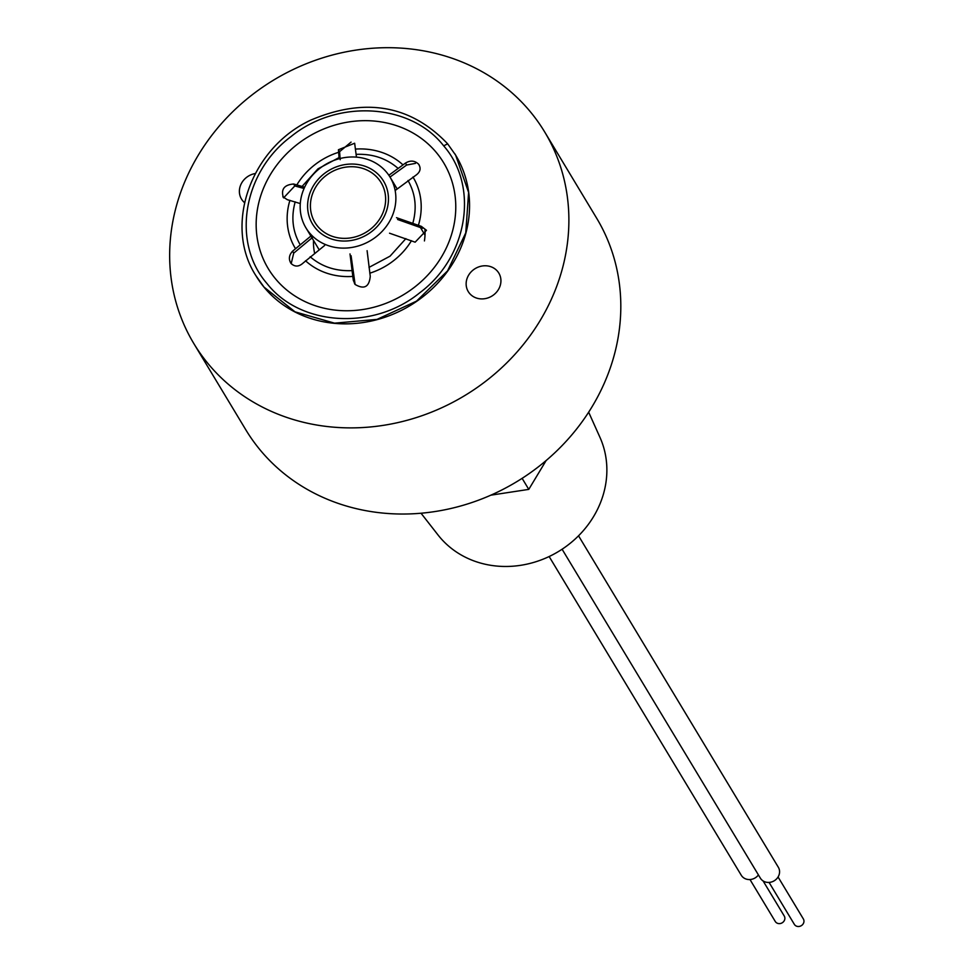 <?xml version="1.0" encoding="UTF-8"?>
<svg xmlns="http://www.w3.org/2000/svg" width="973" height="973" viewBox="0 0 973 973"><rect width="100%" height="100%" fill="white"/><g stroke="black" fill="none" stroke-linecap="round" stroke-linejoin="round"><path stroke-width="1.46" d="M193.822 343.542L245.755 429.701A204.853 184.432 -31.1 0 0 422.708 513.075A204.853 184.432 -31.1 0 0 598.067 396.096A204.853 184.432 -31.1 0 0 596.644 218.183L544.722 132.024A204.853 184.432 148.9 0 1 546.133 309.937A204.853 184.432 148.9 0 1 370.786 426.928A204.853 184.432 148.9 0 1 193.822 343.542A204.853 184.432 148.9 0 1 192.399 165.629A204.853 184.432 148.9 0 1 367.758 48.65A204.853 184.432 148.9 0 1 544.722 132.024M313.525 240.453A57.261 51.545 -31.1 0 0 314.632 253.284M468.122 276.052A17.855 16.079 -31.1 0 0 468.244 291.559A17.855 16.079 -31.1 0 0 483.678 298.833A17.855 16.079 -31.1 0 0 498.954 288.628A17.855 16.079 -31.1 0 0 498.833 273.121A17.855 16.079 -31.1 0 0 483.411 265.848A17.855 16.079 -31.1 0 0 468.122 276.052A17.855 16.079 148.9 0 1 483.411 265.848A17.855 16.079 148.9 0 1 498.833 273.121A17.855 16.079 148.9 0 1 498.954 288.628A17.855 16.079 148.9 0 1 483.678 298.833A17.855 16.079 148.9 0 1 468.244 291.559A17.855 16.079 148.9 0 1 468.122 276.052M241.365 183.544A17.855 16.079 -31.1 0 0 241.486 199.051A17.855 16.079 -31.1 0 0 244.515 202.615A17.855 16.079 148.9 0 1 241.486 199.051A17.855 16.079 148.9 0 1 241.365 183.544A17.855 16.079 148.9 0 1 255.279 173.535A17.855 16.079 -31.1 0 0 241.365 183.544M424.423 240.927A57.261 51.545 -31.1 0 0 424.946 229.458M283.593 197.884L294.807 185.94L304.062 188.494M339.176 158.733L338.422 149.757L354.646 143.238L356.459 157.127M367.101 250.681L370.263 276.296C369.217 286.999 364.17 289.723 355.121 284.469L354.464 283.52M419.752 292.776C373.45 330.625 300.329 326.235 267.076 283.63C231.379 242.861 242.861 172.355 290.963 136.634C337.254 98.76 410.557 103.223 443.688 145.853C479.19 186.366 467.964 257.018 419.752 292.776M397.58 219.484L422.537 228.302L421.382 226.368L426.466 230.297L415.13 242.18L389.528 233.204M355.109 284.444L351.083 255.729M300.292 203.564L287.303 199.684L282.851 196.789M283.411 197.58C280.796 189.321 284.201 184.797 293.639 184.006L304.658 187.181M324.617 245.488L303.235 262.953C298.979 266.87 294.941 267.052 291.097 263.513L290.489 262.637M291.097 263.501C288.422 259.341 288.908 255.242 292.545 251.204L311.749 235.344M291.195 263.659L293.712 253.138L313.282 236.816M355.121 284.469L353.296 280.297L350 253.917M454.695 153.6A116.651 105.023 148.9 0 1 455.802 155.4A116.651 105.023 148.9 0 1 416.626 301.375A116.651 105.023 148.9 0 1 264.06 287.205A116.651 105.023 148.9 0 1 256.008 275.833M388.847 175.262L405.449 163.099C410.29 160.156 414.656 160.496 418.56 164.145L419.156 164.996M340.209 159.706L339.577 151.691L351.071 142.107M390.003 177.05L406.617 165.033L415.447 163.391M418.56 164.145C421.175 168.232 420.397 171.832 416.225 174.982L395.16 190.513M406.617 165.033L405.449 163.099M339.577 151.691L338.422 149.757M396.498 217.684L421.382 226.368M749.988 879.543L775.262 921.467A5.254 4.731 -31.1 0 0 784.25 920.689A5.254 4.731 -31.1 0 0 784.262 916.043L763.087 880.93M549.137 556.52L741.256 875.238A10.508 9.462 -31.1 0 0 758.429 874.934M562.09 549.222L760.339 878.108A10.508 9.462 -31.1 0 0 769.327 882.402A10.508 9.462 -31.1 0 0 778.327 876.539A10.508 9.462 -31.1 0 0 778.339 867.271L578.534 535.795M769.071 882.414L794.345 924.35A5.254 4.731 -31.1 0 0 803.333 923.572A5.254 4.731 -31.1 0 0 803.345 918.926L778.072 876.989M391.815 216.979A49.112 44.223 148.9 0 1 349.988 247.714A49.112 44.223 148.9 0 1 305.96 227.901A49.112 44.223 148.9 0 1 304.233 188.105A49.112 44.223 148.9 0 1 346.06 157.383A49.112 44.223 148.9 0 1 390.088 177.195A49.112 44.223 148.9 0 1 391.815 216.979M382.45 213.89A38.604 34.76 -31.1 0 0 381.088 182.608A38.604 34.76 -31.1 0 0 346.485 167.04A38.604 34.76 -31.1 0 0 313.598 191.195A38.604 34.76 -31.1 0 0 314.96 222.476A38.604 34.76 -31.1 0 0 349.575 238.044A38.604 34.76 -31.1 0 0 382.45 213.89M383.52 217.77A41.498 37.363 148.9 0 1 347.981 240.89A41.498 37.363 148.9 0 1 312.491 223.972A41.498 37.363 148.9 0 1 312.528 187.315A41.498 37.363 148.9 0 1 348.066 164.206A41.498 37.363 148.9 0 1 383.569 181.124A41.498 37.363 148.9 0 1 383.52 217.77M421.041 513.233L438.032 534.98A95.099 85.624 -31.1 0 0 595.561 513.124A95.099 85.624 -31.1 0 0 599.964 437.364L588.665 412.187M546.145 460.533L528.777 489.383L490.866 495.172M528.777 489.383L522.124 478.339M296.887 184.809A68.791 61.944 148.9 0 1 314.693 164.875A68.791 61.944 148.9 0 1 338.58 152.311M302.153 186.354L318.001 168.816L339.042 157.59M411.47 240.696A68.791 61.944 148.9 0 1 393.676 260.63A68.791 61.944 148.9 0 1 369.789 273.194M405.887 238.628L390.051 256.167L368.998 267.393M275.31 278.582A102.433 92.216 -31.1 0 0 414.766 286.999A102.433 92.216 -31.1 0 0 436.622 152.846A102.433 92.216 -31.1 0 0 297.166 144.43A102.433 92.216 -31.1 0 0 275.31 278.582M443.688 145.853L447.629 143.822L455.644 155.145L468.597 192.423L465.763 232.863L447.568 270.871L416.541 301.119L377.025 319.399L334.542 323.158L295.026 311.846L263.987 287.071L255.887 275.627C223.316 225.298 250.754 147.92 310.74 120.129C364.948 97.105 410.57 104.987 447.58 143.761L447.629 143.822M294.807 185.94L293.639 184.006M293.712 253.138L292.545 251.204M354.464 282.231L353.296 280.297M295.391 248.492A68.791 61.944 148.9 0 1 289.918 200.329M355.668 149.076A68.791 61.944 148.9 0 1 402.834 164.741M412.966 177.013A68.791 61.944 148.9 0 1 418.439 225.177M352.688 276.429A68.791 61.944 148.9 0 1 305.522 260.764M356.142 154.354C372.428 153.685 386.342 158.307 397.884 168.22M300.037 244.491C292.581 231.379 290.976 217.174 295.184 201.873M351.898 270.628C335.612 271.297 321.698 266.675 310.156 256.763M408.003 180.492C415.459 193.603 417.064 207.808 412.856 223.109M447.58 143.761L455.644 155.145M319.144 249.769L305.96 227.901M425.006 235.125L420.372 227.427M397.166 188.944L390.088 177.195"/></g></svg>
